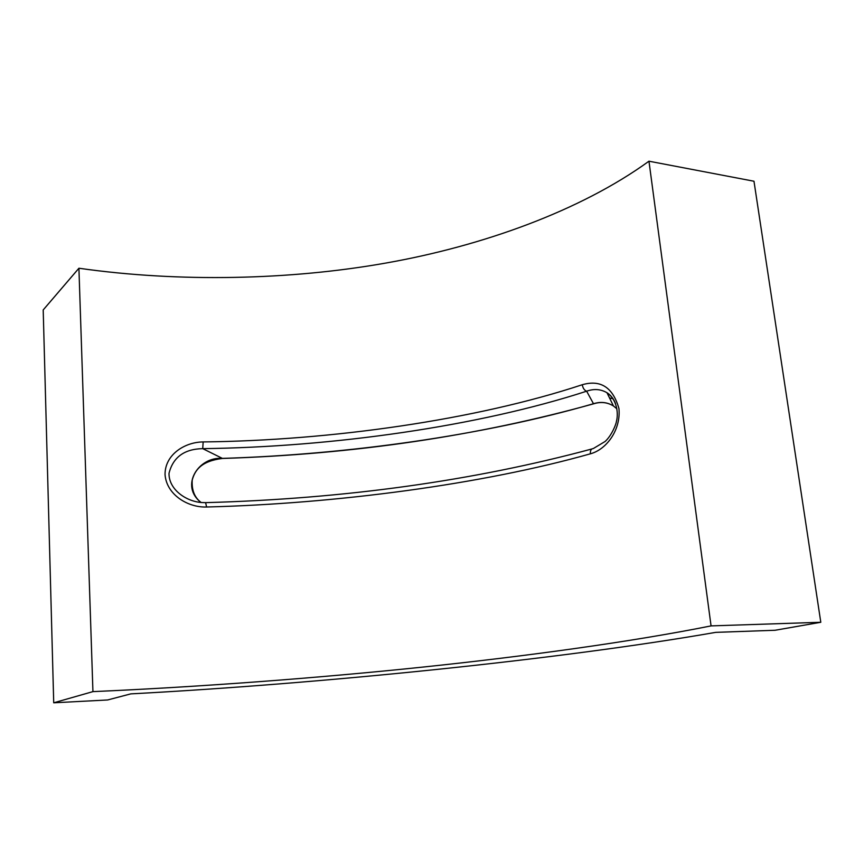 <?xml version="1.0" encoding="UTF-8"?>
<svg xmlns="http://www.w3.org/2000/svg" width="864" height="864" viewBox="0 0 864 864"><rect width="100%" height="100%" fill="white"/><g stroke="black" fill="none" stroke-linecap="round" stroke-linejoin="round"><path stroke-width="1.3" d="M203.17 441.925L202.727 448.643C331.787 447.055 478.451 426.384 586.645 391.198C584.377 390.366 582.919 388.206 582.271 384.728C475.762 419.936 330.707 440.554 203.17 441.925C184.615 442.076 164.797 454.745 165.046 474.682C166.579 494.651 187.844 507.708 206.615 507.006C335.426 503.712 482.036 484.445 590.382 453.816C606.247 449.636 621.043 430.164 618.937 408.478C612.878 387.353 600.653 379.436 582.271 384.728M616.874 408.802L613.429 405.94C607.36 402.214 600.707 401.479 593.482 403.726L586.645 391.198C593.989 388.595 600.761 389.102 606.982 392.731L607.068 392.785C618.386 400.766 618.127 415.897 616.388 421.502C616.324 423.673 611.842 435.402 605.124 441.472L593.255 448.578C591.149 448.74 590.188 450.479 590.382 453.816M607.068 392.785C610.794 395.129 613.613 398.736 615.546 403.618M201.636 502.535L205.6 502.643L206.615 507.006M201.56 502.524C185.728 501.368 168.685 489.251 169.009 473.31C173.059 457.24 184.291 449.01 202.727 448.643L222.372 458.384C198.418 456.386 179.539 486.011 201.053 502.481M92.934 691.621C200.178 686.912 318.254 678.002 421.405 667.235C524.383 656.489 631.811 641.801 711.061 625.892L820.8 622.274L775.062 630.266L715.716 632.362C558.9 659.729 319.475 683.802 130.788 693.878L107.611 699.97L53.719 702.799L92.934 691.621L78.916 268.24C179.507 282.593 290.736 280.033 386.586 262.926C482.296 245.948 580.37 210.935 648.961 161.201L711.061 625.892M222.372 458.384C347.339 454.583 483.797 435.488 593.482 403.726L594.983 403.412M609.563 398.012L613.094 398.758M613.84 406.22C607.727 402.322 601.031 401.512 593.741 403.78C477.598 436.061 353.797 454.291 222.34 458.46L222.178 458.46M53.719 702.799L43.2 309.938L78.916 268.24M648.961 161.201L753.98 181.235L820.8 622.274M205.859 502.632C344.639 498.776 473.267 480.892 591.754 448.999M606.982 392.731L613.429 405.94M222.34 458.46C201.182 461.117 194.983 470.092 192.208 480.06C191.603 490.169 194.584 497.642 201.15 502.492"/></g></svg>
